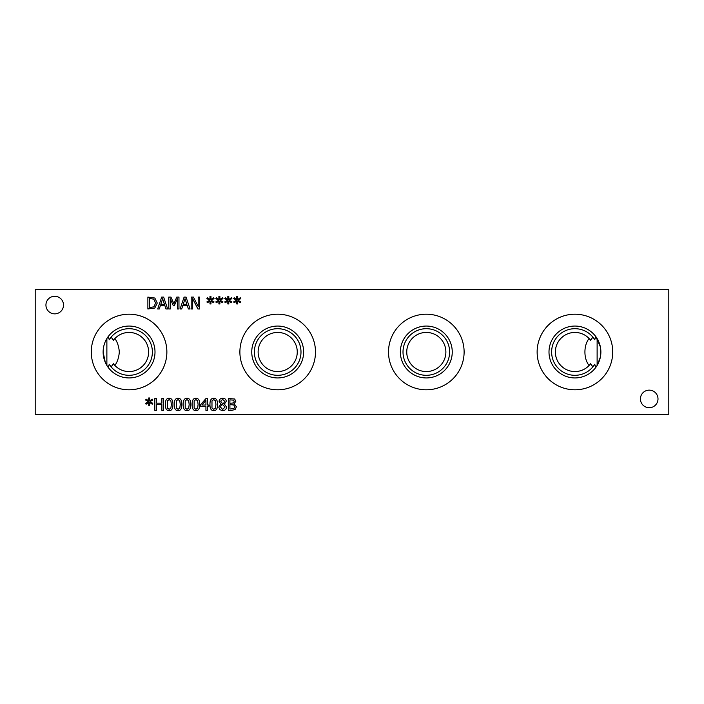 <?xml version="1.0" encoding="UTF-8"?>
<svg xmlns="http://www.w3.org/2000/svg" width="704" height="704" viewBox="0 0 704 704"><rect width="100%" height="100%" fill="white"/><g stroke="black" fill="none" stroke-linecap="round" stroke-linejoin="round"><path stroke-width="1.06" d="M222.658 399.414L220.686 401.183L221.822 402.917L223.494 403.665L224.682 401.28L222.658 399.414M223.511 405.196L221.76 404.448L220.405 407L222.684 409.482L224.902 407.238L223.511 405.196M226.538 407.079C226.354 409.288 225.069 410.485 222.666 410.67L219.815 409.649L218.794 407.114L220.81 404.043L219.085 401.368C219.243 399.432 220.431 398.385 222.666 398.235C224.937 398.358 226.134 399.37 226.248 401.262L224.435 404.114L226.538 407.079M215.934 404.448L215.503 400.822L213.761 399.59L211.983 400.84L211.974 408.047L213.761 409.323L215.512 408.074L215.934 404.448M213.761 398.27C216.322 398.262 217.589 400.321 217.554 404.448C217.58 408.646 216.313 410.714 213.761 410.643C211.174 410.67 209.906 408.61 209.95 404.466C209.924 400.25 211.191 398.182 213.761 398.27M205.929 400.382L201.934 405.029L205.929 405.029L205.929 400.382M208.886 405.029L208.886 406.314L207.469 406.314L207.469 410.397L205.929 410.397L205.929 406.314L200.684 406.314L200.684 404.633L205.999 398.508L207.469 398.508L207.469 405.029L208.886 405.029M198.088 404.448L197.657 400.822L195.914 399.59L194.137 400.84L194.128 408.047L195.914 409.323L197.666 408.074L198.088 404.448M195.914 398.27C198.484 398.262 199.751 400.321 199.707 404.448C199.734 408.646 198.466 410.714 195.914 410.643C193.336 410.67 192.069 408.61 192.104 404.466C192.078 400.25 193.345 398.182 195.914 398.27M189.165 404.448L188.734 400.822L186.991 399.59L185.214 400.84L185.205 408.047L186.991 409.323L188.742 408.074L189.165 404.448M186.991 398.27C189.561 398.262 190.828 400.321 190.784 404.448C190.81 408.646 189.543 410.714 186.991 410.643C184.413 410.67 183.146 408.61 183.181 404.466C183.154 400.25 184.422 398.182 186.991 398.27M180.242 404.448L179.81 400.822L178.068 399.59L176.299 400.84L176.282 408.047L178.068 409.323L179.819 408.074L180.242 404.448M178.068 398.27C180.638 398.262 181.905 400.321 181.861 404.448C181.887 408.646 180.629 410.714 178.068 410.643C175.49 410.67 174.222 408.61 174.266 404.466C174.231 400.25 175.498 398.182 178.068 398.27M171.327 404.448L170.887 400.822L169.145 399.59L167.376 400.84L167.367 408.047L169.145 409.323L170.896 408.074L171.327 404.448M169.145 398.27C171.714 398.262 172.982 400.321 172.946 404.448C172.964 408.646 171.706 410.714 169.145 410.643C166.566 410.67 165.299 408.61 165.343 404.466C165.308 400.25 166.584 398.182 169.145 398.27M149.934 401.667L152.759 403.313L152.24 404.193L149.626 402.459L149.679 405.363L148.685 405.363L148.729 402.459L146.133 404.202L145.605 403.322L148.43 401.667L145.605 400.022L146.133 399.142L148.738 400.884L148.685 397.98L149.679 397.98L149.618 400.884L152.24 399.15L152.759 400.03L149.934 401.667M163.469 398.508L163.469 410.397L161.894 410.397L161.894 404.58L156.42 404.58L156.42 410.397L154.836 410.397L154.836 398.508L156.42 398.508L156.42 403.172L161.894 403.172L161.894 398.508L163.469 398.508M233.587 400.162L229.918 399.854L229.918 403.33L233.526 402.943L234.194 401.403L233.587 400.162M233.79 404.958L229.918 404.65L229.918 409.05L233.895 408.549L234.749 406.815L233.79 404.958M234.177 403.788L236.403 406.745L235.162 409.438L231.748 410.397L228.334 410.397L228.334 398.508L234.608 398.992L235.84 401.183L234.177 403.788M35.2 414.577L668.8 414.577L668.8 289.423L35.2 289.423L35.2 414.577M166.866 352A37.796 37.796 0 0 1 129.07 389.796A37.796 37.796 0 0 1 91.274 352A37.796 37.796 0 0 1 129.07 314.204A37.796 37.796 0 0 1 166.866 352M315.489 352A37.796 37.796 0 0 1 277.693 389.796A37.796 37.796 0 0 1 239.888 352A37.796 37.796 0 0 1 277.693 314.204A37.796 37.796 0 0 1 315.489 352M464.112 352A37.796 37.796 0 0 1 426.307 389.796A37.796 37.796 0 0 1 388.511 352A37.796 37.796 0 0 1 426.307 314.204A37.796 37.796 0 0 1 464.112 352M612.726 352A37.796 37.796 0 0 1 574.93 389.796A37.796 37.796 0 0 1 537.134 352A37.796 37.796 0 0 1 574.93 314.204A37.796 37.796 0 0 1 612.726 352M658.002 398.93A8.791 8.791 0 0 1 649.211 407.722A8.791 8.791 0 0 1 640.42 398.93A8.791 8.791 0 0 1 649.211 390.139A8.791 8.791 0 0 1 658.002 398.93M63.518 305.07A8.791 8.791 0 0 1 54.727 313.861A8.791 8.791 0 0 1 45.936 305.07A8.791 8.791 0 0 1 54.727 296.278A8.791 8.791 0 0 1 63.518 305.07M237.987 300.247L240.812 301.893L240.293 302.773L237.679 301.039L237.741 303.952L236.738 303.952L236.782 301.039L234.194 302.782L233.666 301.902L236.482 300.247L233.666 298.602L234.194 297.722L236.79 299.464L236.738 296.56L237.741 296.56L237.67 299.464L240.293 297.73L240.812 298.61L237.987 300.247M220.141 300.247L222.966 301.893L222.446 302.773L219.833 301.039L219.894 303.952L218.891 303.952L218.944 301.039L216.348 302.782L215.82 301.902L218.645 300.247L215.82 298.602L216.348 297.722L218.953 299.464L218.891 296.56L219.894 296.56L219.824 299.464L222.446 297.73L222.966 298.61L220.141 300.247M199.69 297.088L199.69 308.977L197.912 308.977L192.658 298.725L192.658 308.977L191.18 308.977L191.18 297.088L193.424 297.088L198.211 306.504L198.211 297.088L199.69 297.088M181.694 308.977L180.092 308.977L184.096 297.088L186.05 297.088L190.054 308.977L188.39 308.977L187.308 305.65L182.767 305.65L181.694 308.977M154.836 298.03L157.247 303.046L154.818 308.026L147.875 308.977L147.875 297.088L154.836 298.03M159.28 308.977L157.678 308.977L161.691 297.088L163.636 297.088L167.64 308.977L165.977 308.977L164.894 305.65L160.362 305.65L159.28 308.977M178.966 297.088L178.966 308.977L177.382 308.977L177.382 298.734L174.284 305.703L173.316 305.703L170.245 298.734L170.245 308.977L168.766 308.977L168.766 297.088L170.931 297.088L173.897 303.706L176.766 297.088L178.966 297.088M211.226 300.247L214.042 301.893L213.523 302.773L210.91 301.039L210.971 303.952L209.968 303.952L210.021 301.039L207.425 302.782L206.897 301.902L209.722 300.247L206.897 298.602L207.425 297.722L210.03 299.464L209.968 296.56L210.971 296.56L210.901 299.464L213.523 297.73L214.042 298.61L211.226 300.247M229.064 300.247L231.889 301.893L231.37 302.773L228.756 301.039L228.818 303.952L227.814 303.952L227.858 301.039L225.271 302.782L224.743 301.902L227.559 300.247L224.743 298.602L225.271 297.722L227.876 299.464L227.814 296.56L228.818 296.56L228.747 299.464L231.37 297.73L231.889 298.61L229.064 300.247M162.624 298.707L160.794 304.304L164.463 304.304L162.624 298.707M153.798 299.165L149.45 298.452L149.45 307.613L153.938 306.821L155.602 303.019L153.798 299.165M185.038 298.707L183.207 304.304L186.877 304.304L185.038 298.707M597.124 365.438L595.795 367.418L594.748 364.267A23.311 23.311 0 0 1 559.768 369.706A23.311 23.311 0 0 1 559.768 334.294A23.311 23.311 0 0 1 594.748 339.733L595.795 336.582L600.327 346.711L600.327 357.289L597.124 365.438L597.124 338.562M548.997 352A25.942 25.942 0 0 1 574.93 326.058A25.942 25.942 0 0 1 600.873 352A25.942 25.942 0 0 1 574.93 377.942A25.942 25.942 0 0 1 548.997 352M589.697 339.178L590.621 340.322L592.847 337.084L594.748 339.733M594.748 364.267L592.847 366.916L590.621 363.678L589.697 364.822M590.621 340.322A19.554 19.554 0 0 0 561.792 337.515A19.554 19.554 0 0 0 561.792 366.485A19.554 19.554 0 0 0 590.621 363.678M452.25 352A25.942 25.942 0 0 1 426.307 377.942A25.942 25.942 0 0 1 400.374 352A25.942 25.942 0 0 1 426.307 326.058A25.942 25.942 0 0 1 452.25 352M449.618 352A23.311 23.311 0 0 1 426.307 375.311A23.311 23.311 0 0 1 403.005 352A23.311 23.311 0 0 1 426.307 328.689A23.311 23.311 0 0 1 449.618 352M406.754 352A19.554 19.554 0 0 0 436.093 368.94A19.554 19.554 0 0 0 436.093 335.06A19.554 19.554 0 0 0 406.754 352M303.626 352A25.942 25.942 0 0 1 277.693 377.942A25.942 25.942 0 0 1 251.75 352A25.942 25.942 0 0 1 277.693 326.058A25.942 25.942 0 0 1 303.626 352M300.995 352A23.311 23.311 0 0 1 277.693 375.311A23.311 23.311 0 0 1 254.382 352A23.311 23.311 0 0 1 277.693 328.689A23.311 23.311 0 0 1 300.995 352M258.13 352A19.554 19.554 0 0 0 287.47 368.94A19.554 19.554 0 0 0 287.47 335.06A19.554 19.554 0 0 0 258.13 352M114.902 338.518C117.436 342.144 118.906 346.641 119.31 352C118.906 357.359 117.436 361.856 114.902 365.482M114.303 364.822L113.379 363.678A19.554 19.554 0 0 0 142.208 366.485A19.554 19.554 0 0 0 142.208 337.515A19.554 19.554 0 0 0 113.379 340.322L114.303 339.178M589.098 365.482C583.528 358.75 583.528 345.25 589.098 338.518M113.379 340.322L111.153 337.084L109.252 339.733L108.205 336.582L106.876 338.562L106.876 365.438L108.205 367.418L109.252 364.267L111.153 366.916L113.379 363.678M103.127 352A25.942 25.942 0 0 1 129.07 326.058A25.942 25.942 0 0 1 155.003 352A25.942 25.942 0 0 1 129.07 377.942A25.942 25.942 0 0 1 103.127 352L105.266 362.314L106.876 365.438M106.876 338.562L105.266 341.686M109.252 339.733A23.311 23.311 0 0 1 144.232 334.294A23.311 23.311 0 0 1 144.232 369.706A23.311 23.311 0 0 1 109.252 364.267"/></g></svg>
